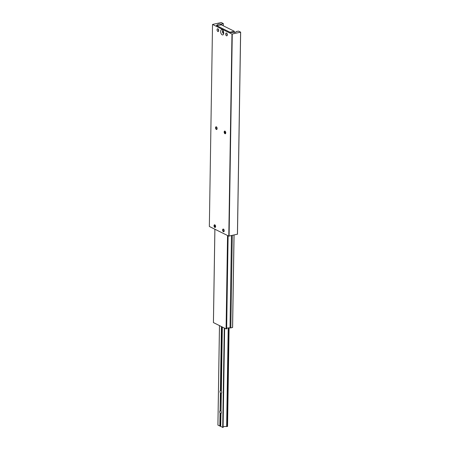 <?xml version="1.0" encoding="UTF-8"?>
<svg xmlns="http://www.w3.org/2000/svg" width="450" height="450" viewBox="0 0 450 450"><rect width="100%" height="100%" fill="white"/><g stroke="black" fill="none" stroke-linecap="round" stroke-linejoin="round"><path stroke-width="0.67" d="M222.238 29.773A2.683 1.457 -102.5 0 0 220.657 31.539A2.683 1.457 -102.5 0 0 222.159 34.824A2.683 1.457 -102.5 0 0 223.566 34.087A2.683 1.457 -102.5 0 0 222.677 30.099A2.683 1.457 -102.5 0 0 222.238 29.773M223.144 30.718A1.373 0.748 -102.5 0 0 222.969 30.718A1.373 0.748 -102.5 0 0 222.497 31.944A1.373 0.748 -102.5 0 0 223.251 33.356A1.373 0.748 -102.5 0 0 223.566 33.401A1.373 0.748 -102.5 0 0 223.723 33.334M223.627 33.384A1.373 0.748 77.5 0 1 223.374 33.328A1.373 0.748 77.5 0 1 222.626 31.973A1.373 0.748 77.5 0 1 223.037 30.713M218.261 29.492A1.44 0.782 77.5 0 1 218.295 29.16A1.44 0.782 -102.5 0 0 218.261 29.492A1.44 0.782 -102.5 0 0 218.683 30.904A1.44 0.782 77.5 0 1 218.261 29.492M217.063 29.756A1.44 0.782 77.5 0 1 217.581 28.761A1.44 0.782 77.5 0 1 218.717 30.572A1.44 0.782 77.5 0 1 218.199 31.567A1.44 0.782 77.5 0 1 217.063 29.756M226.873 33.761A1.44 0.782 77.5 0 1 226.907 33.429A1.44 0.782 -102.5 0 0 226.873 33.761A1.44 0.782 -102.5 0 0 227.295 35.173A1.44 0.782 77.5 0 1 226.873 33.761M225.681 34.026A1.44 0.782 77.5 0 1 226.192 33.03A1.44 0.782 77.5 0 1 227.329 34.841A1.44 0.782 77.5 0 1 226.817 35.837A1.44 0.782 77.5 0 1 225.681 34.026M225.219 133.734A2.683 1.457 77.5 0 1 224.634 131.119M225.326 133.74A1.373 0.748 77.5 0 1 225.067 133.684A1.373 0.748 77.5 0 1 224.843 133.515A1.373 0.748 77.5 0 1 224.387 131.473A1.373 0.748 77.5 0 1 224.73 131.068M224.944 133.712A1.373 0.748 77.5 0 1 224.19 132.3A1.373 0.748 77.5 0 1 224.668 131.074A1.373 0.748 77.5 0 1 224.983 131.124A1.373 0.748 77.5 0 1 225.743 132.536A1.373 0.748 77.5 0 1 225.264 133.757A1.373 0.748 77.5 0 1 224.944 133.712M216.602 129.465A2.683 1.457 77.5 0 1 216.023 126.849M216.709 129.471A1.373 0.748 77.5 0 1 216.456 129.414A1.373 0.748 77.5 0 1 216.225 129.246A1.373 0.748 77.5 0 1 215.775 127.204A1.373 0.748 77.5 0 1 216.112 126.799M216.332 129.442A1.373 0.748 77.5 0 1 215.578 128.031A1.373 0.748 77.5 0 1 216.051 126.81A1.373 0.748 77.5 0 1 216.371 126.855A1.373 0.748 77.5 0 1 217.125 128.267A1.373 0.748 77.5 0 1 216.647 129.487A1.373 0.748 77.5 0 1 216.332 129.442M223.678 231.716A2.683 1.457 77.5 0 1 223.099 229.101M223.785 231.722A1.373 0.748 77.5 0 1 223.532 231.666A1.373 0.748 77.5 0 1 223.301 231.497A1.373 0.748 77.5 0 1 222.851 229.461A1.373 0.748 77.5 0 1 223.189 229.05M223.408 231.694A1.373 0.748 77.5 0 1 222.649 230.282A1.373 0.748 77.5 0 1 223.127 229.061A1.373 0.748 77.5 0 1 223.447 229.106A1.373 0.748 77.5 0 1 224.201 230.518A1.373 0.748 77.5 0 1 223.723 231.744A1.373 0.748 77.5 0 1 223.408 231.694M215.061 227.447A2.683 1.457 77.5 0 1 214.481 224.831M215.167 227.453A1.373 0.748 77.5 0 1 214.914 227.396A1.373 0.748 77.5 0 1 214.689 227.233A1.373 0.748 77.5 0 1 214.234 225.191A1.373 0.748 77.5 0 1 214.577 224.781M214.791 227.424A1.373 0.748 77.5 0 1 214.037 226.018A1.373 0.748 77.5 0 1 214.515 224.792A1.373 0.748 77.5 0 1 214.83 224.837A1.373 0.748 77.5 0 1 215.584 226.249A1.373 0.748 77.5 0 1 215.111 227.475A1.373 0.748 77.5 0 1 214.791 227.424M223.296 23.558L221.513 24.041A0.861 0.287 -179.1 0 1 220.748 24.069A2.492 0.838 0.9 0 0 217.468 24.817A2.492 0.838 0.9 0 0 217.468 24.823A0.861 0.287 -179.1 0 1 217.468 24.829A0.861 0.287 -179.1 0 1 217.277 25.009L216.636 25.268A0.861 0.287 0.9 0 0 216.444 25.442A0.861 0.287 0.9 0 0 216.596 25.611L230.282 32.394A0.861 0.287 0.9 0 0 231.266 32.512L232.228 32.417A0.861 0.287 -179.1 0 1 232.808 32.428A2.492 0.838 0.9 0 0 236.16 31.708A0.861 0.287 -179.1 0 1 236.526 31.483L238.562 31.123L240.654 32.158L237.476 234.186L228.791 236.115L209.346 226.479L212.524 24.452L221.209 22.523L223.296 23.558L223.262 25.785M214.926 226.299A2.492 0.838 0.9 0 0 214.644 226.429M223.245 23.659L223.211 25.762M240.654 32.158L231.969 34.087L228.791 236.115M231.969 34.087L212.524 24.452M232.268 34.11L229.095 236.138M240.598 32.259L237.426 234.287M223.279 30.982A1.074 0.585 -102.5 0 0 223.161 30.988A1.074 0.585 -102.5 0 0 222.789 31.944A1.074 0.585 -102.5 0 0 223.374 33.041A1.074 0.585 -102.5 0 0 223.627 33.081A1.074 0.585 -102.5 0 0 223.734 33.036M234.321 31.269L221.276 24.801L216.917 25.774L229.961 32.237L234.321 31.269L234.304 32.473M224.674 132.148L225.602 132.609L225.219 132.705A2.492 0.838 0.9 0 0 224.781 132.649M226.654 328.759L228.116 235.778L226.654 328.759L226.086 328.899L213.435 322.582M234.039 235.035L232.611 327.482L230.828 327.898A0.861 0.287 -179.1 0 1 230.023 327.921A2.492 0.838 0.9 0 0 226.654 328.556M225.669 133.324L224.859 132.924M222.345 327.049L221.338 391.044A1.457 0.793 77.5 0 1 221.304 393.334L221.023 411.249L220.77 410.743L220.095 410.788A1.457 0.793 77.5 0 0 220.056 413.077L220.984 413.533L220.703 426.448A0.968 0.326 0.9 0 0 220.528 426.257A0.968 0.326 0.9 0 0 220.061 426.133L217.929 425.07M220.579 393.053L220.095 410.788L220.376 392.873L221.304 393.334L221.023 411.249A1.457 0.793 77.5 0 1 220.984 413.533L220.703 426.448L220.905 413.572M220.376 392.873A1.457 0.793 77.5 0 1 220.41 390.583L221.417 326.588M221.259 390.836L222.266 327.009L221.338 391.044L220.618 390.516L221.625 326.689M224.646 328.191L223.093 427.416L220.781 426.532M229.072 327.853L227.542 426.442L226.659 426.572A2.492 0.838 0.9 0 0 223.093 427.123M216.636 25.268L216.63 25.628M217.277 25.009L217.266 25.695M220.748 24.069L220.736 24.924M221.513 24.041L221.496 24.913M225.219 132.705L225.214 133.099M225.433 132.699L225.422 133.2M225.574 132.671L225.562 133.273M225.602 132.66L225.591 133.284M214.971 224.927L214.931 227.199M214.903 229.23L213.435 322.633M227.554 235.502L226.086 328.899M227.728 235.586L226.266 328.916M227.947 235.693L226.485 328.866M231.474 235.609L230.023 327.921M232.279 235.429L230.828 327.898M234.011 235.046L232.56 327.516M219.493 325.631L217.929 425.121M220.056 413.077L219.853 426.077M224.269 327.999L222.705 427.489M220.264 413.257L220.061 426.133M224.443 328.089L222.885 427.5M224.561 328.146L222.998 427.472M228.206 327.898L226.659 426.572M228.645 327.864L227.093 426.566M229.039 327.853L227.492 426.476M225.624 132.638L225.619 133.296M214.942 224.91L214.909 227.154M214.875 229.219L213.412 322.605M234.067 235.029L232.611 327.482M221.22 393.373L220.944 411.036M219.471 325.62L217.907 425.093M224.651 328.191L223.093 427.416M229.095 327.853L227.542 426.442"/></g></svg>
